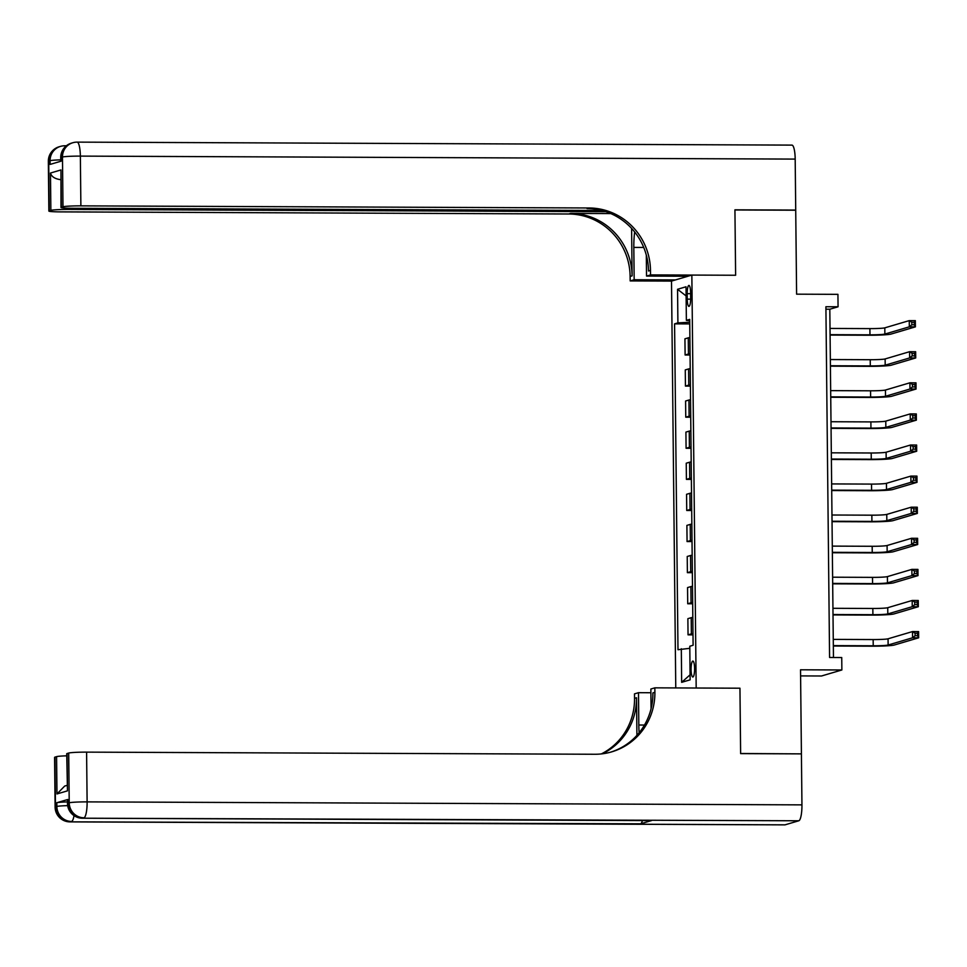 <?xml version="1.0" encoding="UTF-8"?>
<svg xmlns="http://www.w3.org/2000/svg" width="967" height="967" viewBox="0 0 967 967"><rect width="100%" height="100%" fill="white"/><g stroke="black" fill="none" stroke-linecap="round" stroke-linejoin="round"><path stroke-width="1.45" d="M694.596 668.523A7.978 1.765 -89.8 0 0 692.868 661.065A7.978 1.765 -89.8 0 0 691.079 669.563A7.978 1.765 -89.8 0 0 692.807 677.021A7.978 1.765 -89.8 0 0 694.596 668.523M800.591 675.909L821.515 675.993L841.87 669.974L841.737 657.536L829.577 657.475L825.903 306.732L838.063 306.781L837.93 294.343L796.603 294.173L795.72 210.214L734.932 209.96L735.621 275.257L691.852 275.075L696.18 688.021L739.948 688.202L654.84 687.839L654.889 692.324A62.323 60.655 -106.5 0 1 611.797 751.83A62.323 60.655 -106.5 0 1 594.753 754.26L86.595 752.133L87.115 801.885L801.945 804.87L801.413 753.873L740.625 753.619L739.948 688.202L740.625 753.498L801.002 753.873M691.852 275.075L671.509 281.095L675.764 687.936M687.199 293.666L687.247 299.141A7.724 1.704 -89.8 0 0 688.927 306.37A7.724 1.704 -89.8 0 0 690.656 298.138L690.607 292.663A7.724 1.704 -89.8 0 0 688.927 285.434A7.724 1.704 -89.8 0 0 687.199 293.666L690.619 293.69M689.725 322.265L677.903 322.869L674.579 323.86L677.988 649.727L689.809 648.313M677.903 322.869L677.553 289.29L686.014 286.776L686.377 320.367L689.713 320.669M681.312 648.748L681.662 682.327L690.136 679.825L689.785 646.246L693.109 645.255L689.701 319.376L686.377 320.367M841.87 669.974L800.531 669.793L801.413 753.752M833.457 657.5L829.819 309.222L838.063 306.781M825.927 309.198L829.819 309.222M674.579 323.86L689.749 323.921M689.894 337.592A9.972 0.641 179.4 0 0 688.274 337.834L684.938 338.825L685.107 354.998L690.075 355.01M692.988 633.615A9.972 0.641 179.4 0 0 691.369 633.868L688.045 634.848L693.001 634.872M688.045 634.848L687.875 618.675L691.2 617.695A9.972 0.641 179.4 0 1 692.819 617.442M692.662 602.526A9.972 0.641 179.4 0 0 691.042 602.767L687.718 603.759L692.674 603.771M687.718 603.759L687.549 587.585L690.873 586.594A9.972 0.641 179.4 0 1 692.493 586.353M692.336 571.424A9.972 0.641 179.4 0 0 690.716 571.678L687.392 572.657L692.348 572.682M687.392 572.657L687.223 556.484L690.547 555.505A9.972 0.641 179.4 0 1 692.167 555.251M692.009 540.335A9.972 0.641 179.4 0 0 690.39 540.577L687.066 541.568L692.021 541.58M687.066 541.568L686.896 525.395L690.22 524.404A9.972 0.641 179.4 0 1 691.84 524.162M691.683 509.234A9.972 0.641 179.4 0 0 690.063 509.488L686.739 510.467L691.695 510.491M686.739 510.467L686.57 494.294L689.894 493.315A9.972 0.641 179.4 0 1 691.514 493.061M691.357 478.145A9.972 0.641 179.4 0 0 689.737 478.387L686.413 479.378L691.369 479.39M686.413 479.378L686.244 463.205L689.568 462.214A9.972 0.641 179.4 0 1 691.187 461.972M691.03 447.044A9.972 0.641 179.4 0 0 689.411 447.298L686.087 448.277L691.042 448.301M686.087 448.277L685.917 432.104L689.241 431.125A9.972 0.641 179.4 0 1 690.861 430.871M690.704 415.955A9.972 0.641 179.4 0 0 689.096 416.197L685.76 417.188L690.728 417.2M685.76 417.188L685.591 401.015L688.927 400.024A9.972 0.641 179.4 0 1 690.535 399.782M690.378 384.854A9.972 0.641 179.4 0 0 688.77 385.108L685.434 386.087L690.402 386.111M685.434 386.087L685.265 369.914L688.601 368.935A9.972 0.641 179.4 0 1 690.208 368.681M690.063 353.765A9.972 0.641 179.4 0 0 688.444 354.007L685.107 354.998M686.111 295.938L677.553 289.29M681.662 682.327L690.087 674.809M830.085 334.667L869.962 334.836A12.462 0.81 179.4 0 0 884.865 334.062L909.318 326.834L909.246 320.621L915.326 320.645L915.398 326.858L890.945 334.098A18.699 1.209 -0.6 0 1 868.584 335.235L830.085 335.078M830.012 328.442L869.901 328.611A12.462 0.81 179.4 0 0 884.805 327.849L909.246 320.621L911.808 322.277L911.833 324.767L914.262 324.779L914.238 322.289L911.808 322.277M914.262 324.779L915.398 326.858L909.318 326.834L911.833 324.767M914.238 322.289L915.326 320.645M830.411 365.756L870.288 365.925A12.462 0.81 179.4 0 0 885.192 365.163L909.645 357.935L909.572 351.71L915.652 351.734L915.725 357.959L891.272 365.188A18.699 1.209 -0.6 0 1 868.91 366.336L830.411 366.167M830.339 359.543L870.227 359.712A12.462 0.81 179.4 0 0 885.131 358.938L909.572 351.71L912.135 353.366L912.159 355.856L914.589 355.868L914.564 353.378L912.135 353.366M914.589 355.868L915.725 357.959L909.645 357.935L912.159 355.856M914.564 353.378L915.652 351.734M830.738 396.857L870.614 397.026A12.462 0.81 179.4 0 0 885.518 396.252L909.971 389.024L909.899 382.811L915.979 382.835L916.039 389.048L891.598 396.289A18.699 1.209 -0.6 0 1 869.236 397.425L830.738 397.268M830.665 390.632L870.554 390.801A12.462 0.81 179.4 0 0 885.458 390.039L909.899 382.811L912.461 384.467L912.485 386.957L914.915 386.969L914.891 384.479L912.461 384.467M914.915 386.969L916.039 389.048L909.971 389.024L912.485 386.957M914.891 384.479L915.979 382.835M831.064 427.946L870.941 428.115A12.462 0.81 179.4 0 0 885.845 427.354L910.298 420.125L910.225 413.9L916.305 413.924L916.365 420.149L891.925 427.378A18.699 1.209 -0.6 0 1 869.563 428.526L831.064 428.357M830.991 421.733L870.88 421.902A12.462 0.81 179.4 0 0 885.784 421.128L910.225 413.9L912.788 415.556L912.812 418.046L915.241 418.058L915.217 415.568L912.788 415.556M915.241 418.058L916.365 420.149L910.298 420.125L912.812 418.046M915.217 415.568L916.305 413.924M831.378 459.047L871.267 459.216A12.462 0.81 179.4 0 0 886.171 458.443L910.612 451.214L910.551 445.001L916.631 445.025L916.692 451.238L892.251 458.479A18.699 1.209 -0.6 0 1 869.889 459.615L831.39 459.458M831.318 452.822L871.207 452.991A12.462 0.81 179.4 0 0 886.11 452.23L910.551 445.001L913.114 446.657L913.138 449.147L915.568 449.159L915.544 446.669L913.114 446.657M915.568 449.159L916.692 451.238L910.612 451.214L913.138 449.147M915.544 446.669L916.631 445.025M48.35 161.308A14.952 14.952 0 0 1 59.06 146.803A14.952 14.553 73.5 0 0 48.713 161.09L49.244 210.842A14.952 0.967 179.4 0 0 48.87 211.06L48.35 161.308A14.952 0.967 -0.6 0 1 48.713 161.09L50.091 160.679L50.127 164.414L61.126 161.163L61.09 157.428L62.468 157.017A14.952 0.967 -0.6 0 1 80.358 156.11L80.877 205.862A14.952 0.967 179.4 0 0 62.988 206.769L62.468 157.017A14.952 14.553 -106.5 0 1 72.815 142.741A14.952 14.952 0 0 1 77.118 142.125A14.952 3.3 -89.8 0 1 80.358 156.11L795.188 159.096L795.72 210.081L734.932 209.827L735.621 275.257L650.525 274.906L650.477 270.422A62.323 60.655 73.5 0 0 589.036 207.978L80.877 205.862M634.654 231.959A28.043 6.189 -89.8 0 0 633.82 247.407L634.159 279.741L630.17 280.926L630.121 276.441A62.323 60.655 73.5 0 0 568.693 213.997L60.534 211.882A14.952 0.967 179.4 0 1 48.87 211.06M687.863 276.248L646.536 276.079L646.319 255.131M646.536 276.079L650.525 274.906M631.608 228.405L632.104 275.861A62.323 60.655 73.5 0 0 570.675 213.417L610.806 213.586M60.703 179.693L60.703 179.693C54.926 178.907 51.517 176.695 50.465 173.045L60.969 169.938L61.368 207.252L62.988 206.769M61.368 207.252A14.952 0.967 179.4 0 0 60.994 207.47A14.952 0.967 179.4 0 0 72.658 208.292L601.885 210.504M791.731 145.147A14.952 3.3 90.2 0 1 791.949 145.11A14.952 3.3 90.2 0 1 795.188 159.096M675.498 279.91L634.159 279.741M671.509 281.095L630.17 280.926M605.874 211.688L68.754 209.44A14.952 0.967 179.4 0 0 50.864 210.359L50.465 173.045M49.244 210.842L50.864 210.359M650.477 270.422L648.494 271.014A62.323 60.655 73.5 0 0 587.054 208.57L589.036 207.978M60.969 169.938L60.994 207.47M67.811 799.479L67.859 803.214A14.952 0.967 179.4 0 0 67.485 803.432L67.448 799.697A14.952 0.967 -0.6 0 1 67.811 799.479L56.811 802.731A14.952 0.967 -0.6 0 1 67.472 801.909M650.9 692.735L638.486 692.686L638.824 725.02A28.043 6.189 -89.8 0 0 639.151 732.768M638.486 692.686L634.497 693.871L634.545 698.343A62.323 60.655 -106.5 0 1 601.341 753.922M636.915 735.367L636.528 697.763A62.323 60.655 -106.5 0 1 602.393 753.801M654.84 687.839L650.864 689.024L651.069 708.775M801.945 804.87A14.952 3.3 90.2 0 1 798.802 820.778L82.594 818.203A14.952 14.553 73.5 0 1 67.859 803.214L69.225 802.803L68.705 753.051L67.086 753.535A14.952 0.967 -0.6 0 0 66.723 753.752L67.472 790.849L56.968 793.955L56.582 756.641L54.962 757.125L55.482 806.877L56.86 806.466L56.811 802.731M56.582 756.641A14.952 0.967 -0.6 0 1 66.735 755.819M642.414 820.572A14.952 3.3 90.2 0 1 640.553 823.824L70.228 821.853A14.952 14.553 73.5 0 1 55.482 806.877A14.952 0.967 179.4 0 0 55.107 807.094L54.587 757.342A14.952 0.967 -0.6 0 1 54.962 757.125M798.802 820.778L785.059 824.839A14.952 3.3 90.2 0 1 784.841 824.875L70.011 821.89A14.952 3.3 -89.8 0 0 70.228 821.853L785.059 824.839M640.553 823.824L651.54 820.572A14.952 3.3 90.2 0 1 651.323 820.608L82.376 818.227A14.952 3.3 -89.8 0 0 82.594 818.203L651.54 820.572M68.705 753.051A14.952 0.967 -0.6 0 1 86.595 752.133M654.889 692.324L652.906 692.904A62.323 60.655 -106.5 0 1 610.806 752.108M56.968 793.955L64.68 786.062L67.049 785.361M831.705 490.136L871.593 490.305A12.462 0.81 179.4 0 0 886.497 489.544L910.938 482.315L910.878 476.09L916.958 476.115L917.018 482.34L892.577 489.568A18.699 1.209 -0.6 0 1 870.215 490.716L831.717 490.547M831.644 483.923L871.533 484.092A12.462 0.81 179.4 0 0 886.437 483.319L910.878 476.09L913.44 477.746L913.464 480.236L915.894 480.248L915.87 477.758L913.44 477.746M915.894 480.248L917.018 482.34L910.938 482.315L913.464 480.236M915.87 477.758L916.958 476.115M832.031 521.237L871.92 521.406A12.462 0.81 179.4 0 0 886.824 520.633L911.265 513.404L911.204 507.192L917.284 507.216L917.345 513.429L892.904 520.669A18.699 1.209 -0.6 0 1 870.542 521.805L832.043 521.648M831.971 515.012L871.847 515.181A12.462 0.81 179.4 0 0 886.763 514.42L911.204 507.192L913.767 508.847L913.791 511.338L916.22 511.35L916.196 508.86L913.767 508.847M916.22 511.35L917.345 513.429L911.265 513.404L913.791 511.338M916.196 508.86L917.284 507.216M832.357 552.326L872.246 552.495A12.462 0.81 179.4 0 0 887.15 551.734L911.591 544.506L911.53 538.281L917.61 538.305L917.671 544.53L893.23 551.758A18.699 1.209 -0.6 0 1 870.868 552.906L832.369 552.737M832.297 546.113L872.174 546.282A12.462 0.81 179.4 0 0 887.09 545.509L911.53 538.281L914.093 539.937L914.117 542.427L916.547 542.439L916.523 539.949L914.093 539.937M916.547 542.439L917.671 544.53L911.591 544.506L914.117 542.427M916.523 539.949L917.61 538.305M832.684 583.427L872.572 583.597A12.462 0.81 179.4 0 0 887.476 582.823L911.917 575.595L911.857 569.382L917.937 569.406L917.997 575.619L893.556 582.859A18.699 1.209 -0.6 0 1 871.194 583.995L832.696 583.838M832.623 577.202L872.5 577.372A12.462 0.81 179.4 0 0 887.416 576.61L911.857 569.382L914.407 571.038L914.444 573.528L916.873 573.54L916.849 571.05L914.407 571.038M916.873 573.54L917.997 575.619L911.917 575.595L914.444 573.528M916.849 571.05L917.937 569.406M833.01 614.516L872.899 614.686A12.462 0.81 179.4 0 0 887.803 613.924L912.244 606.696L912.183 600.471L918.263 600.495L918.324 606.72L893.883 613.948A18.699 1.209 -0.6 0 1 871.521 615.097L833.022 614.927M832.95 608.303L872.826 608.473A12.462 0.81 179.4 0 0 887.742 607.699L912.183 600.471L914.734 602.127L914.77 604.617L917.199 604.629L917.175 602.139L914.734 602.127M917.199 604.629L918.324 606.72L912.244 606.696L914.77 604.617M917.175 602.139L918.263 600.495M833.336 645.618L873.225 645.787A12.462 0.81 179.4 0 0 888.129 645.013L912.57 637.785L912.51 631.572L918.59 631.596L918.65 637.809L894.209 645.049A18.699 1.209 -0.6 0 1 871.847 646.186L833.336 646.029M833.276 639.392L873.153 639.562A12.462 0.81 179.4 0 0 888.057 638.8L912.51 631.572L915.06 633.228L915.096 635.718L917.526 635.73L917.502 633.24L915.06 633.228M917.526 635.73L918.65 637.809L912.57 637.785L915.096 635.718M917.502 633.24L918.59 631.596M688.444 354.007L688.274 337.834M688.77 385.108L688.601 368.935M689.096 416.197L688.927 400.024M689.411 447.298L689.241 431.125M689.737 478.387L689.568 462.214M690.063 509.488L689.894 493.315M690.39 540.577L690.22 524.404M690.716 571.678L690.547 555.505M691.042 602.767L690.873 586.594M691.369 633.868L691.2 617.695M690.656 299.154L687.247 299.141M869.901 328.611L869.962 334.836M884.805 327.849L884.865 334.062M870.227 359.712L870.288 365.925M885.131 358.938L885.192 365.163M870.554 390.801L870.614 397.026M885.458 390.039L885.518 396.252M870.88 421.902L870.941 428.115M885.784 421.128L885.845 427.354M871.207 452.991L871.267 459.216M886.11 452.23L886.171 458.443M632.104 275.861L630.121 276.441M570.675 213.417L568.693 213.997M68.742 208.231L68.754 209.44M60.728 157.645A14.952 0.967 -0.6 0 1 61.09 157.428A14.952 14.553 73.5 0 1 71.437 143.14A14.952 14.952 0 0 0 60.728 157.645L60.764 161.271M65.659 146.38A14.952 3.3 -89.8 0 0 64.741 145.787A14.952 14.952 0 0 0 60.438 146.404A14.952 14.553 -106.5 0 0 50.091 160.679A14.952 0.967 -0.6 0 1 60.752 159.857M643.72 247.443L633.82 247.407M636.528 697.763L634.545 698.343M67.086 753.535L67.472 790.849M67.678 805.632A14.952 0.967 179.4 0 0 56.86 806.466A14.952 14.553 -106.5 0 0 71.606 821.454A14.952 3.3 -89.8 0 0 74.024 815.64M87.115 801.885A14.952 0.967 179.4 0 0 69.225 802.803A14.952 14.553 -106.5 0 0 83.972 817.792A14.952 3.3 -89.8 0 0 87.115 801.885M644.481 725.045L638.824 725.02M871.533 484.092L871.593 490.305M886.437 483.319L886.497 489.544M871.847 515.181L871.92 521.406M886.763 514.42L886.824 520.633M872.174 546.282L872.246 552.495M887.09 545.509L887.15 551.734M872.5 577.372L872.572 583.597M887.416 576.61L887.476 582.823M872.826 608.473L872.899 614.686M887.742 607.699L887.803 613.924M873.153 639.562L873.225 645.787M888.057 638.8L888.129 645.013M791.949 145.11L77.118 142.125M71.437 143.14L72.815 142.741M66.36 145.787L64.741 145.787M59.06 146.803L60.438 146.404M55.107 807.094A14.952 14.952 0 0 0 70.011 821.89M67.485 803.432A14.952 14.952 0 0 0 82.376 818.227"/></g></svg>
